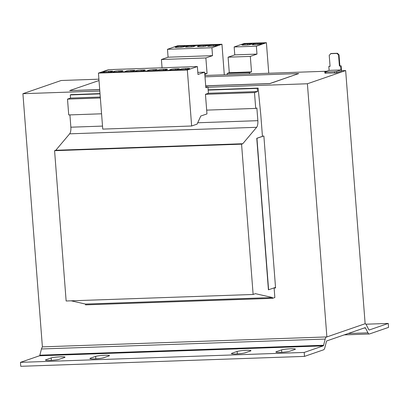 <?xml version="1.0" encoding="UTF-8"?>
<svg xmlns="http://www.w3.org/2000/svg" width="409" height="409" viewBox="0 0 409 409"><rect width="100%" height="100%" fill="white"/><g stroke="black" fill="none" stroke-linecap="round" stroke-linejoin="round"><path stroke-width="0.61" d="M304.5 356.392L20.757 366.306L20.45 362.348L39.484 355.779A1.595 0.588 88 0 0 39.857 355.176L41.452 348.969A5.583 2.065 -92 0 1 42.761 346.852L326.505 336.939A5.583 2.065 88 0 0 325.196 339.061L323.601 345.262A1.595 0.588 -92 0 1 323.228 345.871L304.194 352.44L304.5 356.392L323.534 349.823A5.583 2.065 88 0 0 324.843 347.706L326.438 341.505A1.595 0.588 -92 0 1 326.811 340.896L365.068 327.696A1.595 0.588 -92 0 1 365.135 327.681A1.595 0.588 -92 0 1 365.513 328.018L367.957 332.829A5.583 2.065 88 0 0 369.286 334A5.583 2.065 88 0 0 369.516 333.954L388.55 327.384L388.243 323.432L369.209 330.002A1.595 0.588 -92 0 1 369.148 330.012A1.595 0.588 -92 0 1 368.765 329.68L366.326 324.864A5.583 2.065 88 0 0 365.135 323.703M304.194 352.44L20.45 362.348M45.961 359.751L51.176 357.947A7.183 0.752 175.6 0 1 59.141 356.878A7.183 0.752 175.6 0 1 65.005 357.164A7.183 0.752 175.6 0 1 64.51 357.481L59.295 359.281A7.183 0.752 175.6 0 1 51.33 360.355A7.183 0.752 175.6 0 1 45.465 360.068A7.183 0.752 175.6 0 1 45.961 359.751L46.002 360.309M90.409 358.197L95.629 356.397A7.183 0.752 175.6 0 1 103.595 355.324A7.183 0.752 175.6 0 1 109.454 355.61A7.183 0.752 175.6 0 1 108.963 355.932L103.748 357.732A7.183 0.752 175.6 0 1 95.778 358.805A7.183 0.752 175.6 0 1 89.919 358.514A7.183 0.752 175.6 0 1 90.409 358.197L90.455 358.754M231.913 353.253L237.128 351.454A7.183 0.752 175.6 0 1 245.093 350.38A7.183 0.752 175.6 0 1 250.957 350.671A7.183 0.752 175.6 0 1 250.466 350.988L245.247 352.788A7.183 0.752 175.6 0 1 237.281 353.862A7.183 0.752 175.6 0 1 231.422 353.575A7.183 0.752 175.6 0 1 231.913 353.253L231.954 353.811M276.361 351.704L281.581 349.899A7.183 0.752 175.6 0 1 289.546 348.831A7.183 0.752 175.6 0 1 295.405 349.117A7.183 0.752 175.6 0 1 294.915 349.434L289.7 351.239A7.183 0.752 175.6 0 1 281.729 352.307A7.183 0.752 175.6 0 1 275.87 352.021A7.183 0.752 175.6 0 1 276.361 351.704L276.407 352.261M326.878 336.929L365.135 323.724L345.656 70.563L307.399 83.763L326.878 336.929L326.505 336.939M388.243 323.432L365.907 324.209M99.811 91.013L22.914 93.702L42.393 346.863L42.761 346.852M207.971 87.24L307.399 83.763M274.117 288.002L275.569 287.951L263.877 136.054L262.425 136.105M22.914 93.702L61.171 80.496L98.901 79.177M204.899 75.476L326.648 71.227M341.505 70.706L345.656 70.563M275.523 287.409L268.422 289.802L256.765 138.298L262.445 136.34L260.784 114.781L258.135 88.083L257.266 88.385L257.512 91.55L254.495 92.587L255.712 108.411L256.872 108.012L257.849 120.67A6.38 2.362 88 0 1 256.627 127.301L242.782 143.733L241.566 144.157L253.13 294.47L255.451 293.667L272.471 297.542L272.527 298.335L274.848 297.532L274.107 287.895M272.471 297.542L85.481 304.071L85.537 304.863L272.527 298.335M85.481 304.071L71.202 300.825M253.13 294.47L66.14 300.998L54.576 150.686L55.793 150.267L69.637 133.83A6.38 2.362 88 0 0 70.859 127.199L69.913 114.898M101.565 113.794L68.722 114.939L67.505 99.116L70.522 98.078L70.276 94.914L71.146 94.612L100.011 93.605M334.659 72.976L334.562 71.713L336.622 71.463L340.973 69.959L340.666 66.002L341.132 65.844L341.53 71.064L336.719 72.725L334.659 72.976L324.869 73.139L324.772 71.872L329.117 70.374L328.816 66.416L330.063 66.232M205.691 85.793L269.761 83.559L298.744 73.554L269.766 83.64L205.696 85.88M99.704 89.581L69.74 90.629L99.699 89.494M263.386 136.074L256.949 138.293L268.606 289.797M258.135 88.083L208.155 89.827M70.276 94.914L100.036 93.876M208.176 90.098L257.266 88.385M257.512 91.55L208.401 93.262M100.277 97.04L70.522 98.078M254.495 92.587L205.451 94.3L208.401 93.283L207.951 86.943L205.834 87.669L204.643 72.168L197.976 74.469L197.368 66.555L187.337 69.985L191.647 125.998L197.097 124.116L200.799 116.013L206.964 113.922L205.451 94.3M100.348 97.971L67.505 99.116M255.712 108.411L206.668 110.123M242.782 143.733L55.793 150.267M241.566 144.157L54.576 150.686M334.562 71.713L325.671 72.025L325.769 73.288M336.622 71.463L336.719 72.725M341.132 65.844L339.869 65.89L339.02 54.811L337.415 53.282L331.045 53.502L329.219 55.297L330.073 66.376L328.816 66.416M325.671 72.025L324.772 71.872M99.009 80.532L69.734 90.542M205.001 76.831L298.744 73.554M197.368 66.555L108.467 69.658L99.581 72.725M120.563 72.025L99.479 72.73L98.436 73.088L102.746 129.101L191.647 125.998M207.951 86.943L205.783 87.015M162.056 67.787L161.417 59.504L168.084 57.204L167.475 49.295L177.501 45.803L221.954 44.249L224.301 74.801M227.276 74.694L227.169 73.415L229.285 72.684L228.094 57.178L234.761 54.878L234.153 46.963L244.178 43.472L266.402 42.694L268.754 73.247M205.052 75.471L204.945 74.187L207.061 73.462L205.87 57.955L212.537 55.655L211.928 47.741L221.954 44.249M243.135 43.865L265.359 43.057L256.377 46.191L234.153 46.963M249.5 73.922L249.398 72.638L251.515 71.907L250.318 56.401L256.985 54.1L256.377 46.191M265.359 43.057L266.402 42.694M227.169 73.415L249.398 72.638M340.973 69.959L329.117 70.374M340.666 66.002L339.409 66.048L338.555 54.975L336.95 53.441L330.579 53.666M339.409 66.048L339.869 65.89M336.95 53.441L337.415 53.282M338.555 54.975L339.02 54.811M187.24 69.694L100.517 72.695M142.787 71.248L122.741 71.918M165.016 70.471L144.965 71.14M185.635 68.467A3.512 0.368 -4.4 0 0 181.1 69.019L180.057 69.382A3.512 0.368 -4.4 0 0 179.817 69.535A3.512 0.368 -4.4 0 0 182.041 69.704L183.82 69.642A3.512 0.368 -4.4 0 0 188.355 69.09L189.398 68.732A3.512 0.368 -4.4 0 0 189.638 68.574A3.512 0.368 -4.4 0 0 187.414 68.405L185.635 68.467L185.717 69.52M169.832 69.74A3.512 0.368 -4.4 0 0 169.592 69.893A3.512 0.368 -4.4 0 0 171.821 70.062L173.595 70A3.512 0.368 -4.4 0 0 178.13 69.448L179.178 69.085A3.512 0.368 -4.4 0 0 179.418 68.932A3.512 0.368 -4.4 0 0 177.189 68.763L175.415 68.824A3.512 0.368 -4.4 0 0 170.88 69.377L169.858 70.011M147.608 70.512A3.512 0.368 -4.4 0 0 147.368 70.67A3.512 0.368 -4.4 0 0 149.592 70.839L151.371 70.777A3.512 0.368 -4.4 0 0 155.906 70.225L156.949 69.862A3.512 0.368 -4.4 0 0 157.189 69.709A3.512 0.368 -4.4 0 0 154.965 69.535L153.186 69.602A3.512 0.368 -4.4 0 0 148.651 70.154L147.629 70.788M163.411 69.244A3.512 0.368 -4.4 0 0 158.876 69.796L157.833 70.154A3.512 0.368 -4.4 0 0 157.593 70.312A3.512 0.368 -4.4 0 0 159.817 70.481L161.596 70.42A3.512 0.368 -4.4 0 0 166.131 69.867L167.174 69.504A3.512 0.368 -4.4 0 0 167.414 69.351A3.512 0.368 -4.4 0 0 165.19 69.182L163.411 69.244L163.493 70.297M103.16 72.066A3.512 0.368 -4.4 0 0 102.92 72.219A3.512 0.368 -4.4 0 0 105.144 72.393L106.923 72.332A3.512 0.368 -4.4 0 0 111.458 71.774L112.501 71.417A3.512 0.368 -4.4 0 0 112.741 71.258A3.512 0.368 -4.4 0 0 110.517 71.089L108.738 71.151A3.512 0.368 -4.4 0 0 104.203 71.708L103.18 72.337M118.963 70.793A3.512 0.368 -4.4 0 0 114.428 71.35L113.38 71.708A3.512 0.368 -4.4 0 0 113.14 71.866A3.512 0.368 -4.4 0 0 115.369 72.035L117.143 71.974A3.512 0.368 -4.4 0 0 121.677 71.417L122.72 71.059A3.512 0.368 -4.4 0 0 122.966 70.905A3.512 0.368 -4.4 0 0 120.737 70.731L118.963 70.793L119.039 71.846M125.384 71.289A3.512 0.368 -4.4 0 0 125.144 71.447A3.512 0.368 -4.4 0 0 127.368 71.616L129.147 71.555A3.512 0.368 -4.4 0 0 133.682 70.997L134.725 70.639A3.512 0.368 -4.4 0 0 134.965 70.486A3.512 0.368 -4.4 0 0 132.741 70.312L130.962 70.374A3.512 0.368 -4.4 0 0 126.427 70.931L125.405 71.56M141.187 70.021A3.512 0.368 -4.4 0 0 136.652 70.573L135.609 70.931A3.512 0.368 -4.4 0 0 135.369 71.089A3.512 0.368 -4.4 0 0 137.593 71.258L139.372 71.197A3.512 0.368 -4.4 0 0 143.907 70.645L144.95 70.282A3.512 0.368 -4.4 0 0 145.19 70.128A3.512 0.368 -4.4 0 0 142.966 69.954L141.187 70.021L141.269 71.074M197.818 72.403L204.643 72.168M176.458 46.191L220.911 44.642M211.928 47.741L167.475 49.295M179.203 47.383A3.512 0.368 -4.4 0 0 183.738 46.83L184.786 46.468A3.512 0.368 -4.4 0 0 185.026 46.314A3.512 0.368 -4.4 0 0 182.797 46.14L181.023 46.207A3.512 0.368 -4.4 0 0 176.489 46.759L175.441 47.117A3.512 0.368 -4.4 0 0 175.2 47.275A3.512 0.368 -4.4 0 0 177.429 47.444L179.203 47.383M195.006 46.11A3.512 0.368 -4.4 0 0 195.246 45.956A3.512 0.368 -4.4 0 0 193.022 45.788L191.243 45.849A3.512 0.368 -4.4 0 0 186.708 46.401L185.666 46.759A3.512 0.368 -4.4 0 0 185.425 46.917A3.512 0.368 -4.4 0 0 187.649 47.086L189.428 47.025A3.512 0.368 -4.4 0 0 193.963 46.473L195.006 46.11M217.235 45.338A3.512 0.368 -4.4 0 0 217.476 45.179A3.512 0.368 -4.4 0 0 215.246 45.01L213.472 45.072A3.512 0.368 -4.4 0 0 208.938 45.624L207.89 45.987A3.512 0.368 -4.4 0 0 207.649 46.14A3.512 0.368 -4.4 0 0 209.878 46.309L211.652 46.248A3.512 0.368 -4.4 0 0 216.187 45.696L217.235 45.338M201.433 46.606A3.512 0.368 -4.4 0 0 205.967 46.053L207.01 45.69A3.512 0.368 -4.4 0 0 207.251 45.537A3.512 0.368 -4.4 0 0 205.027 45.368L203.247 45.43A3.512 0.368 -4.4 0 0 198.713 45.982L197.67 46.34A3.512 0.368 -4.4 0 0 197.429 46.498A3.512 0.368 -4.4 0 0 199.653 46.667L201.433 46.606M212.537 55.655L168.084 57.204M205.87 57.955L161.417 59.504M207.061 73.462L204.745 73.538M264.326 43.124L265.359 43.088M245.881 45.056A3.512 0.368 -4.4 0 0 250.415 44.499L251.458 44.141A3.512 0.368 -4.4 0 0 251.699 43.983A3.512 0.368 -4.4 0 0 249.475 43.814L247.696 43.875A3.512 0.368 -4.4 0 0 243.161 44.428L242.118 44.791A3.512 0.368 -4.4 0 0 241.877 44.944A3.512 0.368 -4.4 0 0 244.101 45.118L245.881 45.056M261.683 43.783A3.512 0.368 -4.4 0 0 261.924 43.625A3.512 0.368 -4.4 0 0 259.7 43.456L257.921 43.518A3.512 0.368 -4.4 0 0 253.386 44.075L252.343 44.433A3.512 0.368 -4.4 0 0 252.102 44.586A3.512 0.368 -4.4 0 0 254.326 44.76L256.106 44.699A3.512 0.368 -4.4 0 0 260.64 44.141L261.683 43.783M256.985 54.1L234.761 54.878M250.318 56.401L228.094 57.178M251.515 71.907L229.285 72.684M188.38 69.622L167.189 70.363M197.649 45.455L199.725 45.379M176.458 46.161L177.496 46.156M243.135 43.835L244.173 43.829M219.873 44.678L220.906 44.607M98.436 73.088L187.337 69.985M177.971 46.14L177.496 46.125M197.644 45.419L177.961 45.966M200.195 45.363L199.72 45.348M219.873 44.647L200.185 45.189M244.648 43.809L244.173 43.799M264.321 43.093L244.633 43.635M365.513 328.018L363.979 328.069M367.957 332.829L348.192 333.519M323.228 345.871L39.484 355.779M39.857 355.176L323.601 345.262M325.196 339.061L41.452 348.969M51.36 360.355L51.176 357.947M95.813 358.8L95.629 356.397M237.312 353.862L237.128 351.454M281.765 352.307L281.581 349.899M257.849 120.67L197.711 122.766M102.511 126.095L70.859 127.199M256.627 127.301L69.637 133.83M180.078 69.653L180.057 69.382M181.1 69.019L181.156 69.719M187.414 68.405L187.48 69.29M170.88 69.377L170.931 70.077M175.415 68.824L175.492 69.878M177.189 68.763L177.261 69.648M104.203 71.708L104.254 72.408M108.738 71.151L108.82 72.204M110.517 71.089L110.583 71.979M113.405 71.979L113.38 71.708M114.428 71.35L114.479 72.05M120.737 70.731L120.808 71.621M175.441 47.117L175.466 47.393M176.489 46.759L176.54 47.459M181.023 46.207L181.1 47.26M182.797 46.14L182.869 47.03M191.325 46.902L191.243 45.849M193.022 45.788L193.089 46.672M185.666 46.759L185.686 47.035M186.708 46.401L186.765 47.101M242.118 44.791L242.138 45.062M243.161 44.428L243.217 45.128M247.696 43.875L247.777 44.929M249.475 43.814L249.546 44.704M258.002 44.571L257.921 43.518M259.7 43.456L259.766 44.346M252.343 44.433L252.363 44.704M253.386 44.075L253.442 44.775M213.549 46.125L213.472 45.072M215.246 45.01L215.318 45.895M207.89 45.987L207.915 46.258M208.938 45.624L208.989 46.324M197.67 46.34L197.69 46.616M198.713 45.982L198.764 46.682M203.247 45.43L203.329 46.483M205.027 45.368L205.093 46.253M148.651 70.154L148.707 70.854M153.186 69.602L153.268 70.655M154.965 69.535L155.031 70.425M157.854 70.43L157.833 70.154M158.876 69.796L158.932 70.496M165.19 69.182L165.256 70.067M126.427 70.931L126.483 71.631M130.962 70.374L131.044 71.427M132.741 70.312L132.807 71.202M135.63 71.207L135.609 70.931M136.652 70.573L136.703 71.273M142.966 69.954L143.032 70.844M344.266 334.874L369.286 334"/></g></svg>

